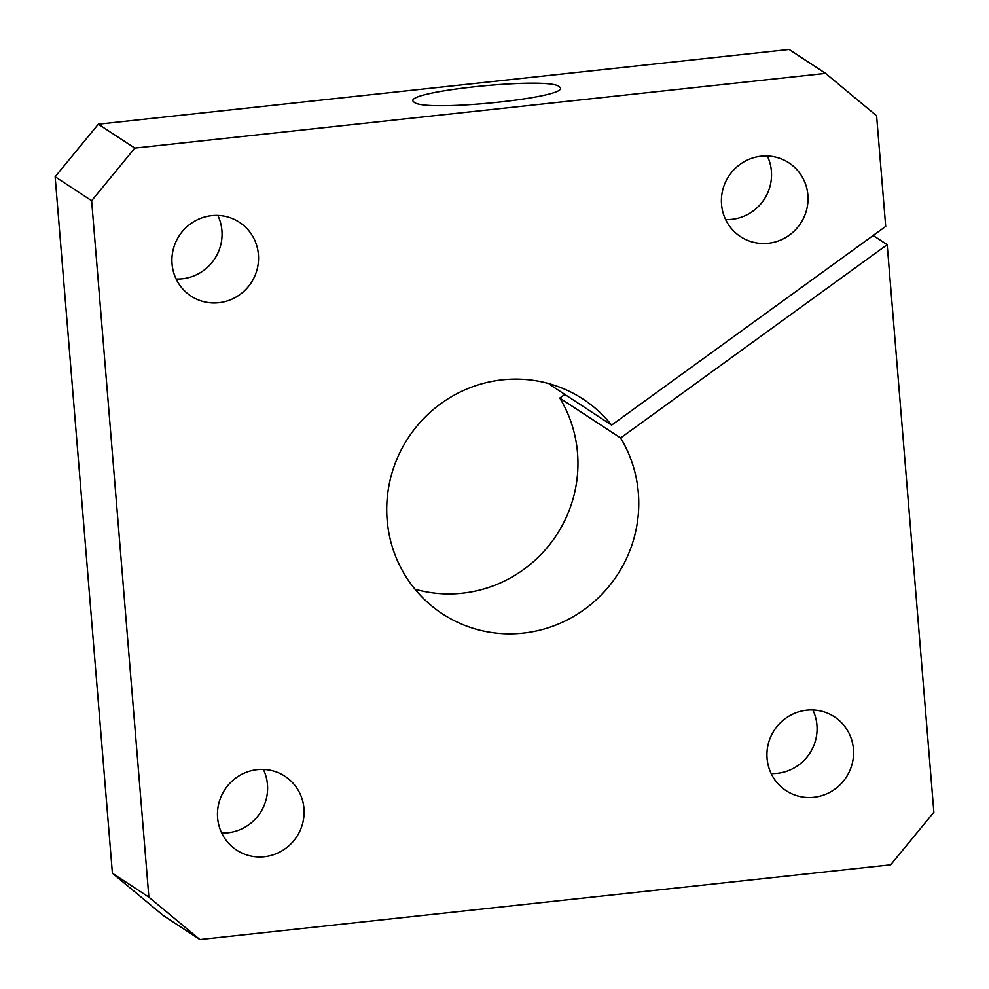 <?xml version="1.0" encoding="UTF-8"?>
<svg xmlns="http://www.w3.org/2000/svg" width="989" height="989" viewBox="0 0 989 989"><rect width="100%" height="100%" fill="white"/><g stroke="black" fill="none" stroke-linecap="round" stroke-linejoin="round"><path stroke-width="1.48" d="M825.592 73.384L789.111 49.45L98.331 124.181L55.137 176.759L91.631 200.693L134.825 148.115L825.592 73.384L876.6 115.775L885.699 226.407L611.61 425.109L550.811 385.216A128.347 125.01 123.3 0 0 549.699 383.843M768.292 243.269A44.122 42.972 -56.7 0 1 740.514 236.631A44.122 42.972 -56.7 0 1 728.782 176.178A44.122 42.972 -56.7 0 1 788.913 162.851A44.122 42.972 -56.7 0 1 806.628 209.755A44.122 42.972 -56.7 0 1 768.292 243.269M725.617 219.558A44.122 42.972 123.3 0 0 731.798 219.335A44.122 42.972 123.3 0 0 767.316 155.99M148.882 897.159L112.4 873.225L163.408 915.616L199.889 939.55L148.882 897.159L91.631 200.693M873.176 235.481L887.195 244.679L620.598 437.966L559.786 398.073L564.83 394.413M98.331 124.181L134.825 148.115M887.195 244.679L933.863 812.241L890.669 864.819L199.889 939.55M559.218 86.599L559.984 87.304C571.11 97.552 425.493 112.523 414.193 102.287L413.427 101.595C402.3 91.347 547.918 76.376 559.218 86.599M414.984 589.197A128.347 125.01 123.3 0 0 551.318 542.442A128.347 125.01 123.3 0 0 559.786 398.073M112.4 873.225L55.137 176.759M813.836 797.282A44.122 42.972 -56.7 0 1 786.057 790.644A44.122 42.972 -56.7 0 1 774.325 730.179A44.122 42.972 -56.7 0 1 834.456 716.852A44.122 42.972 -56.7 0 1 852.184 763.768A44.122 42.972 -56.7 0 1 813.836 797.282M218.804 302.721A44.122 42.972 -56.7 0 1 191.025 296.082A44.122 42.972 -56.7 0 1 179.293 235.617A44.122 42.972 -56.7 0 1 239.425 222.29A44.122 42.972 -56.7 0 1 257.152 269.206A44.122 42.972 -56.7 0 1 218.804 302.721M620.598 437.966A128.347 125.01 -56.7 0 1 599.643 596.552A128.347 125.01 -56.7 0 1 442.343 613.786A128.347 125.01 -56.7 0 1 408.21 437.892A128.347 125.01 -56.7 0 1 583.151 399.148A128.347 125.01 -56.7 0 1 611.61 425.109M264.36 856.721A44.122 42.972 -56.7 0 1 236.581 850.083A44.122 42.972 -56.7 0 1 224.849 789.618A44.122 42.972 -56.7 0 1 284.98 776.303A44.122 42.972 -56.7 0 1 302.696 823.207A44.122 42.972 -56.7 0 1 264.36 856.721M771.16 773.559A44.122 42.972 123.3 0 0 777.354 773.349A44.122 42.972 123.3 0 0 812.859 710.003M176.141 278.997A44.122 42.972 123.3 0 0 182.322 278.774A44.122 42.972 123.3 0 0 217.84 215.441M221.684 833.01A44.122 42.972 123.3 0 0 227.866 832.787A44.122 42.972 123.3 0 0 263.383 769.442"/></g></svg>
